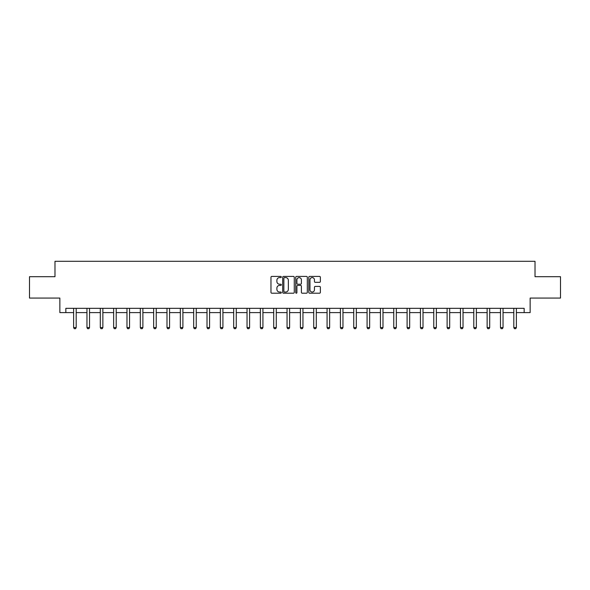 <?xml version="1.0" encoding="UTF-8"?>
<svg xmlns="http://www.w3.org/2000/svg" width="590" height="590" viewBox="0 0 590 590"><rect width="100%" height="100%" fill="white"/><g stroke="black" fill="none" stroke-linecap="round" stroke-linejoin="round"><path stroke-width="0.89" d="M281.319 277.012A0.59 0.59 0 0 0 280.729 276.422L271.813 276.422A0.841 0.841 0 0 0 270.972 277.263L270.972 292.367A0.841 0.841 0 0 0 271.813 293.208L280.729 293.208A0.59 0.59 0 0 0 281.319 292.625A0.59 0.59 0 0 0 280.729 292.035L279.579 292.035A2.685 2.685 0 0 1 276.894 289.351L276.894 288.09A2.685 2.685 0 0 1 279.579 285.405L280.729 285.405A0.59 0.59 0 0 0 281.319 284.815A0.59 0.59 0 0 0 280.729 284.225L279.579 284.225A2.685 2.685 0 0 1 276.894 281.541L276.894 280.287A2.685 2.685 0 0 1 279.579 277.595L280.729 277.595A0.59 0.59 0 0 0 281.319 277.012M319.529 282.337A0.841 0.841 0 0 0 320.37 281.504L320.37 277.263A0.841 0.841 0 0 0 319.529 276.422L309.625 276.422A0.841 0.841 0 0 0 308.784 277.263L308.784 292.367A0.841 0.841 0 0 0 309.625 293.208L319.529 293.208A0.841 0.841 0 0 0 320.37 292.367L320.37 287.249A0.841 0.841 0 0 0 319.529 286.408L315.289 286.408A0.841 0.841 0 0 0 314.448 287.249L314.448 289.786A2.242 2.242 0 0 1 312.206 292.035A2.242 2.242 0 0 1 309.964 289.786L309.964 279.844A2.242 2.242 0 0 1 312.206 277.595A2.242 2.242 0 0 1 314.448 279.844L314.448 281.504A0.841 0.841 0 0 0 315.289 282.337L319.529 282.337M65.844 312.604L65.844 308.334L524.156 308.334L524.156 312.604L530.145 312.604L530.145 298.068L560.5 298.068L560.5 276.695L535.019 276.695L535.019 261.304L54.981 261.304L54.981 276.695L29.5 276.695L29.5 298.068L59.855 298.068L59.855 312.604L73.625 312.604M294.263 277.263A0.841 0.841 0 0 0 293.429 276.422L283.524 276.422A0.841 0.841 0 0 0 282.684 277.263L282.684 292.367A0.841 0.841 0 0 0 283.524 293.208L293.429 293.208A0.841 0.841 0 0 0 294.263 292.367L294.263 277.263M296.571 276.422L306.476 276.422A0.841 0.841 0 0 1 307.316 277.263L307.316 292.367A0.841 0.841 0 0 1 306.476 293.208L302.242 293.208A0.841 0.841 0 0 1 301.401 292.367L301.401 286.246A0.841 0.841 0 0 0 300.561 285.405L297.751 285.405A0.841 0.841 0 0 0 296.91 286.246L296.91 292.625A0.59 0.59 0 0 1 296.32 293.208A0.59 0.59 0 0 1 295.738 292.625L295.738 277.263A0.841 0.841 0 0 1 296.571 276.422M76.184 312.604L86.959 312.604M89.525 312.604L100.3 312.604M102.867 312.604L113.641 312.604M116.208 312.604L126.975 312.604M129.542 312.604L140.317 312.604M142.883 312.604L153.658 312.604M156.225 312.604L166.992 312.604M169.559 312.604L180.334 312.604M182.9 312.604L193.675 312.604M196.241 312.604L207.016 312.604M209.575 312.604L220.35 312.604M222.917 312.604L233.692 312.604M236.258 312.604L247.033 312.604M249.592 312.604L260.367 312.604M262.933 312.604L273.708 312.604M276.275 312.604L287.05 312.604M289.616 312.604L300.384 312.604M302.95 312.604L313.725 312.604M316.292 312.604L327.067 312.604M329.633 312.604L340.408 312.604M342.967 312.604L353.742 312.604M356.308 312.604L367.083 312.604M369.65 312.604L380.425 312.604M382.984 312.604L393.759 312.604M396.325 312.604L407.1 312.604M409.667 312.604L420.441 312.604M423.008 312.604L433.775 312.604M436.342 312.604L447.117 312.604M449.683 312.604L460.458 312.604M463.025 312.604L473.792 312.604M476.359 312.604L487.134 312.604M489.7 312.604L500.475 312.604M503.041 312.604L513.816 312.604M516.375 312.604L524.156 312.604M284.446 277.595A0.59 0.59 0 0 0 283.856 278.185L283.856 291.445A0.59 0.59 0 0 0 284.446 292.035L285.663 292.035A2.685 2.685 0 0 0 288.348 289.351L288.348 280.287A2.685 2.685 0 0 0 285.663 277.595L284.446 277.595M301.401 279.889A2.242 2.242 0 0 0 299.152 277.639A2.242 2.242 0 0 0 296.91 279.889L296.91 283.392A0.841 0.841 0 0 0 297.751 284.225L300.561 284.225A0.841 0.841 0 0 0 301.401 283.392L301.401 279.889M76.287 308.334L76.228 308.518A0.856 0.856 0 0 0 76.184 308.776L76.184 327.59L75.542 328.696L74.266 328.696L73.625 327.59L73.625 308.776A0.856 0.856 0 0 0 73.58 308.518L73.521 308.334M73.625 327.59L76.184 327.59M89.628 308.334L89.569 308.518A0.856 0.856 0 0 0 89.525 308.776L89.525 327.59L88.883 328.696L87.6 328.696L86.959 327.59L86.959 308.776A0.856 0.856 0 0 0 86.922 308.518L86.863 308.334M86.959 327.59L89.525 327.59M102.962 308.334L102.903 308.518A0.856 0.856 0 0 0 102.867 308.776L102.867 327.59L102.225 328.696L100.942 328.696L100.3 327.59L100.3 308.776A0.856 0.856 0 0 0 100.263 308.518L100.204 308.334M100.3 327.59L102.867 327.59M116.304 308.334L116.245 308.518A0.856 0.856 0 0 0 116.208 308.776L116.208 327.59L115.566 328.696L114.283 328.696L113.641 327.59L113.641 308.776A0.856 0.856 0 0 0 113.597 308.518L113.538 308.334M113.641 327.59L116.208 327.59M129.645 308.334L129.586 308.518A0.856 0.856 0 0 0 129.542 308.776L129.542 327.59L128.9 328.696L127.617 328.696L126.975 327.59L126.975 308.776A0.856 0.856 0 0 0 126.939 308.518L126.88 308.334M126.975 327.59L129.542 327.59M142.979 308.334L142.92 308.518A0.856 0.856 0 0 0 142.883 308.776L142.883 327.59L142.242 328.696L140.958 328.696L140.317 327.59L140.317 308.776A0.856 0.856 0 0 0 140.28 308.518L140.221 308.334M140.317 327.59L142.883 327.59M156.321 308.334L156.262 308.518A0.856 0.856 0 0 0 156.225 308.776L156.225 327.59L155.583 328.696L154.3 328.696L153.658 327.59L153.658 308.776A0.856 0.856 0 0 0 153.614 308.518L153.555 308.334M153.658 327.59L156.225 327.59M169.662 308.334L169.603 308.518A0.856 0.856 0 0 0 169.559 308.776L169.559 327.59L168.917 328.696L167.634 328.696L166.992 327.59L166.992 308.776A0.856 0.856 0 0 0 166.955 308.518L166.896 308.334M166.992 327.59L169.559 327.59M182.996 308.334L182.937 308.518A0.856 0.856 0 0 0 182.9 308.776L182.9 327.59L182.258 328.696L180.975 328.696L180.334 327.59L180.334 308.776A0.856 0.856 0 0 0 180.297 308.518L180.238 308.334M180.334 327.59L182.9 327.59M196.337 308.334L196.278 308.518A0.856 0.856 0 0 0 196.241 308.776L196.241 327.59L195.6 328.696L194.317 328.696L193.675 327.59L193.675 308.776A0.856 0.856 0 0 0 193.631 308.518L193.572 308.334M193.675 327.59L196.241 327.59M209.679 308.334L209.62 308.518A0.856 0.856 0 0 0 209.575 308.776L209.575 327.59L208.934 328.696L207.658 328.696L207.016 327.59L207.016 308.776A0.856 0.856 0 0 0 206.972 308.518L206.913 308.334M207.016 327.59L209.575 327.59M223.02 308.334L222.961 308.518A0.856 0.856 0 0 0 222.917 308.776L222.917 327.59L222.275 328.696L220.992 328.696L220.35 327.59L220.35 308.776A0.856 0.856 0 0 0 220.313 308.518L220.254 308.334M220.35 327.59L222.917 327.59M236.354 308.334L236.295 308.518A0.856 0.856 0 0 0 236.258 308.776L236.258 327.59L235.617 328.696L234.333 328.696L233.692 327.59L233.692 308.776A0.856 0.856 0 0 0 233.655 308.518L233.596 308.334M233.692 327.59L236.258 327.59M249.695 308.334L249.636 308.518A0.856 0.856 0 0 0 249.592 308.776L249.592 327.59L248.958 328.696L247.675 328.696L247.033 327.59L247.033 308.776A0.856 0.856 0 0 0 246.989 308.518L246.93 308.334M247.033 327.59L249.592 327.59M263.037 308.334L262.978 308.518A0.856 0.856 0 0 0 262.933 308.776L262.933 327.59L262.292 328.696L261.009 328.696L260.367 327.59L260.367 308.776A0.856 0.856 0 0 0 260.33 308.518L260.271 308.334M260.367 327.59L262.933 327.59M276.371 308.334L276.312 308.518A0.856 0.856 0 0 0 276.275 308.776L276.275 327.59L275.633 328.696L274.35 328.696L273.708 327.59L273.708 308.776A0.856 0.856 0 0 0 273.671 308.518L273.613 308.334M273.708 327.59L276.275 327.59M289.712 308.334L289.653 308.518A0.856 0.856 0 0 0 289.616 308.776L289.616 327.59L288.975 328.696L287.691 328.696L287.05 327.59L287.05 308.776A0.856 0.856 0 0 0 287.006 308.518L286.947 308.334M287.05 327.59L289.616 327.59M303.054 308.334L302.995 308.518A0.856 0.856 0 0 0 302.95 308.776L302.95 327.59L302.309 328.696L301.025 328.696L300.384 327.59L300.384 308.776A0.856 0.856 0 0 0 300.347 308.518L300.288 308.334M300.384 327.59L302.95 327.59M316.388 308.334L316.329 308.518A0.856 0.856 0 0 0 316.292 308.776L316.292 327.59L315.65 328.696L314.367 328.696L313.725 327.59L313.725 308.776A0.856 0.856 0 0 0 313.688 308.518L313.629 308.334M313.725 327.59L316.292 327.59M329.729 308.334L329.67 308.518A0.856 0.856 0 0 0 329.633 308.776L329.633 327.59L328.991 328.696L327.708 328.696L327.067 327.59L327.067 308.776A0.856 0.856 0 0 0 327.022 308.518L326.963 308.334M327.067 327.59L329.633 327.59M343.07 308.334L343.011 308.518A0.856 0.856 0 0 0 342.967 308.776L342.967 327.59L342.325 328.696L341.042 328.696L340.408 327.59L340.408 308.776A0.856 0.856 0 0 0 340.364 308.518L340.305 308.334M340.408 327.59L342.967 327.59M356.404 308.334L356.345 308.518A0.856 0.856 0 0 0 356.308 308.776L356.308 327.59L355.667 328.696L354.384 328.696L353.742 327.59L353.742 308.776A0.856 0.856 0 0 0 353.705 308.518L353.646 308.334M353.742 327.59L356.308 327.59M369.746 308.334L369.687 308.518A0.856 0.856 0 0 0 369.65 308.776L369.65 327.59L369.008 328.696L367.725 328.696L367.083 327.59L367.083 308.776A0.856 0.856 0 0 0 367.039 308.518L366.98 308.334M367.083 327.59L369.65 327.59M383.087 308.334L383.028 308.518A0.856 0.856 0 0 0 382.984 308.776L382.984 327.59L382.342 328.696L381.066 328.696L380.425 327.59L380.425 308.776A0.856 0.856 0 0 0 380.38 308.518L380.321 308.334M380.425 327.59L382.984 327.59M396.428 308.334L396.369 308.518A0.856 0.856 0 0 0 396.325 308.776L396.325 327.59L395.684 328.696L394.4 328.696L393.759 327.59L393.759 308.776A0.856 0.856 0 0 0 393.722 308.518L393.663 308.334M393.759 327.59L396.325 327.59M409.762 308.334L409.703 308.518A0.856 0.856 0 0 0 409.667 308.776L409.667 327.59L409.025 328.696L407.742 328.696L407.1 327.59L407.1 308.776A0.856 0.856 0 0 0 407.063 308.518L407.004 308.334M407.1 327.59L409.667 327.59M423.104 308.334L423.045 308.518A0.856 0.856 0 0 0 423.008 308.776L423.008 327.59L422.366 328.696L421.083 328.696L420.441 327.59L420.441 308.776A0.856 0.856 0 0 0 420.397 308.518L420.338 308.334M420.441 327.59L423.008 327.59M436.445 308.334L436.386 308.518A0.856 0.856 0 0 0 436.342 308.776L436.342 327.59L435.7 328.696L434.417 328.696L433.775 327.59L433.775 308.776A0.856 0.856 0 0 0 433.739 308.518L433.68 308.334M433.775 327.59L436.342 327.59M449.779 308.334L449.72 308.518A0.856 0.856 0 0 0 449.683 308.776L449.683 327.59L449.042 328.696L447.758 328.696L447.117 327.59L447.117 308.776A0.856 0.856 0 0 0 447.08 308.518L447.021 308.334M447.117 327.59L449.683 327.59M463.121 308.334L463.062 308.518A0.856 0.856 0 0 0 463.025 308.776L463.025 327.59L462.383 328.696L461.1 328.696L460.458 327.59L460.458 308.776A0.856 0.856 0 0 0 460.414 308.518L460.355 308.334M460.458 327.59L463.025 327.59M476.462 308.334L476.403 308.518A0.856 0.856 0 0 0 476.359 308.776L476.359 327.59L475.717 328.696L474.434 328.696L473.792 327.59L473.792 308.776A0.856 0.856 0 0 0 473.755 308.518L473.696 308.334M473.792 327.59L476.359 327.59M489.796 308.334L489.737 308.518A0.856 0.856 0 0 0 489.7 308.776L489.7 327.59L489.058 328.696L487.775 328.696L487.134 327.59L487.134 308.776A0.856 0.856 0 0 0 487.097 308.518L487.038 308.334M487.134 327.59L489.7 327.59M503.137 308.334L503.078 308.518A0.856 0.856 0 0 0 503.041 308.776L503.041 327.59L502.4 328.696L501.117 328.696L500.475 327.59L500.475 308.776A0.856 0.856 0 0 0 500.431 308.518L500.372 308.334M500.475 327.59L503.041 327.59M516.479 308.334L516.42 308.518A0.856 0.856 0 0 0 516.375 308.776L516.375 327.59L515.734 328.696L514.458 328.696L513.816 327.59L513.816 308.776A0.856 0.856 0 0 0 513.772 308.518L513.713 308.334M513.816 327.59L516.375 327.59"/></g></svg>
